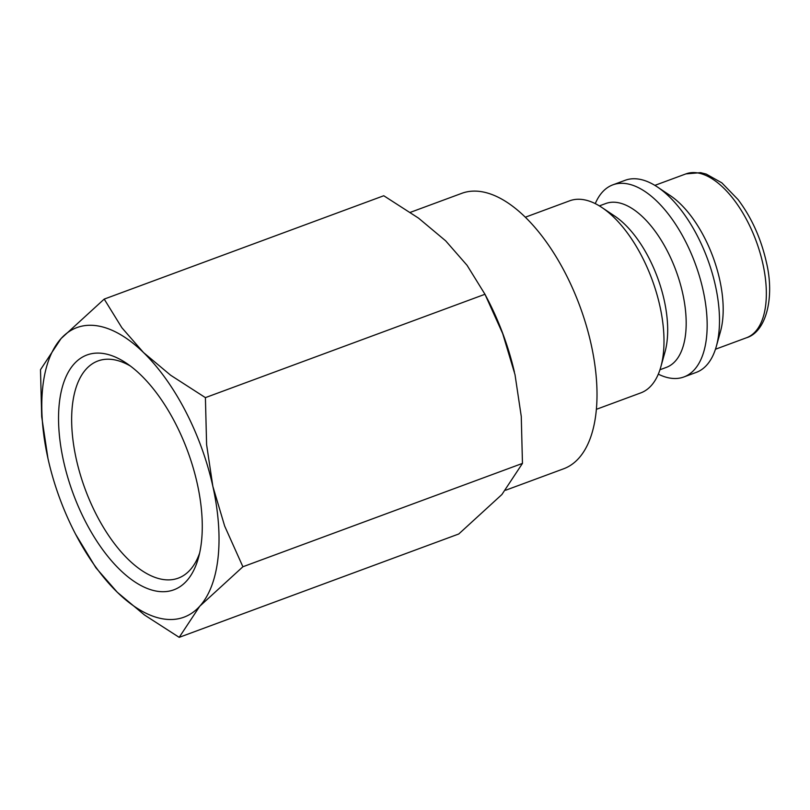 <?xml version="1.0" encoding="UTF-8"?>
<svg xmlns="http://www.w3.org/2000/svg" width="810" height="810" viewBox="0 0 810 810"><rect width="100%" height="100%" fill="white"/><g stroke="black" fill="none" stroke-linecap="round" stroke-linejoin="round"><path stroke-width="1.21" d="M596.373 409.323L640.72 392.921A102.414 49.947 -110.3 0 0 660.838 366.859A102.414 49.947 -110.3 0 0 601.921 207.512A102.414 49.947 -110.3 0 0 583.666 199.695A102.414 49.947 -110.3 0 0 569.693 200.799L525.346 217.202M660.838 366.859L664.99 352.006A87.348 42.606 -110.3 0 0 614.739 216.098L601.921 207.512M659.958 369.755L666.326 367.396A87.348 42.606 -110.3 0 0 679.752 282.001A87.348 42.606 -110.3 0 0 617.665 202.581A87.348 42.606 -110.3 0 0 605.748 203.533L599.37 205.892M658.307 374.149A102.414 49.947 -110.3 0 0 669.91 378.078A102.414 49.947 -110.3 0 0 683.883 376.964A102.414 49.947 -110.3 0 0 699.627 276.838A102.414 49.947 -110.3 0 0 626.829 183.738A102.414 49.947 -110.3 0 0 612.856 184.842A102.414 49.947 -110.3 0 0 595.269 203.624M683.883 376.964L696.215 372.408A102.414 49.947 -110.3 0 0 716.334 346.346A102.414 49.947 -110.3 0 0 657.426 186.999A102.414 49.947 -110.3 0 0 639.161 179.182A102.414 49.947 -110.3 0 0 625.188 180.286L612.856 184.842M716.334 346.346L720.485 331.492A87.348 42.606 -110.3 0 0 670.235 195.575L657.426 186.999M410.326 212.352L461.791 193.327A146.843 71.614 69.7 0 1 481.828 191.737A146.843 71.614 69.7 0 1 586.197 325.225A146.843 71.614 69.7 0 1 563.638 468.787L505.653 490.232M75.583 534.205L95.904 567.78L117.298 592.262L144.443 614.962L179.192 637.348L199.756 606.224L242.899 566.757L224.664 526.075L212.858 486.364A154.376 75.289 -110.3 0 0 143.512 352.542A154.376 75.289 -110.3 0 0 97.939 325.934A154.376 75.289 -110.3 0 0 61.064 338.57A154.376 75.289 -110.3 0 0 47.952 458.43L48.559 461.103A154.376 75.289 -110.3 0 0 75.583 534.205A154.376 75.289 -110.3 0 0 117.298 592.262A154.376 75.289 -110.3 0 0 162.881 618.86A154.376 75.289 -110.3 0 0 199.756 606.224A154.376 75.289 -110.3 0 0 212.858 486.364L206.601 444.609L205.406 397.629L170.657 375.243L143.512 352.542L121.905 327.777L104.206 299.103L61.064 338.57L40.5 369.694L41.695 416.674L47.952 458.43A154.376 75.289 -110.3 0 0 48.559 461.113L48.559 461.103M104.206 299.103L383.768 195.747L418.517 218.123L445.662 240.833L467.066 265.315L484.967 294.273L502.716 333.649L515.008 374.655L521.265 416.421L522.46 463.401L501.896 494.525L458.754 533.992L179.192 637.348M199.614 553.088A115.779 56.467 69.7 0 1 178.261 578.148A115.779 56.467 69.7 0 1 162.466 579.393A115.779 56.467 69.7 0 1 80.17 474.144A115.779 56.467 69.7 0 1 97.969 360.956A115.779 56.467 69.7 0 1 113.764 359.701A115.779 56.467 69.7 0 1 130.481 366.09M156.745 591.178A125.185 61.054 69.7 0 1 63.544 461.072A125.185 61.054 69.7 0 1 104.075 353.626A125.185 61.054 69.7 0 1 126.4 363.184A125.185 61.054 69.7 0 1 198.41 557.958A125.185 61.054 69.7 0 1 156.745 591.178M514.401 371.982L514.401 371.982A154.376 75.289 -110.3 0 0 487.377 298.88L484.623 293.615M484.967 294.273L205.406 397.629M522.46 463.401L242.899 566.757M746.496 337.76A87.348 42.606 -110.3 0 0 762.858 263.736A87.348 42.606 -110.3 0 0 697.825 172.945A87.348 42.606 -110.3 0 0 685.908 173.897L700.559 172.651L706.239 174.089L721.842 182.847L738.042 199.564C751.386 217.303 760.772 237.917 766.189 261.417C775.221 297.969 765.804 332.1 746.496 337.76L715.453 349.242M685.908 173.897L654.865 185.369"/></g></svg>
